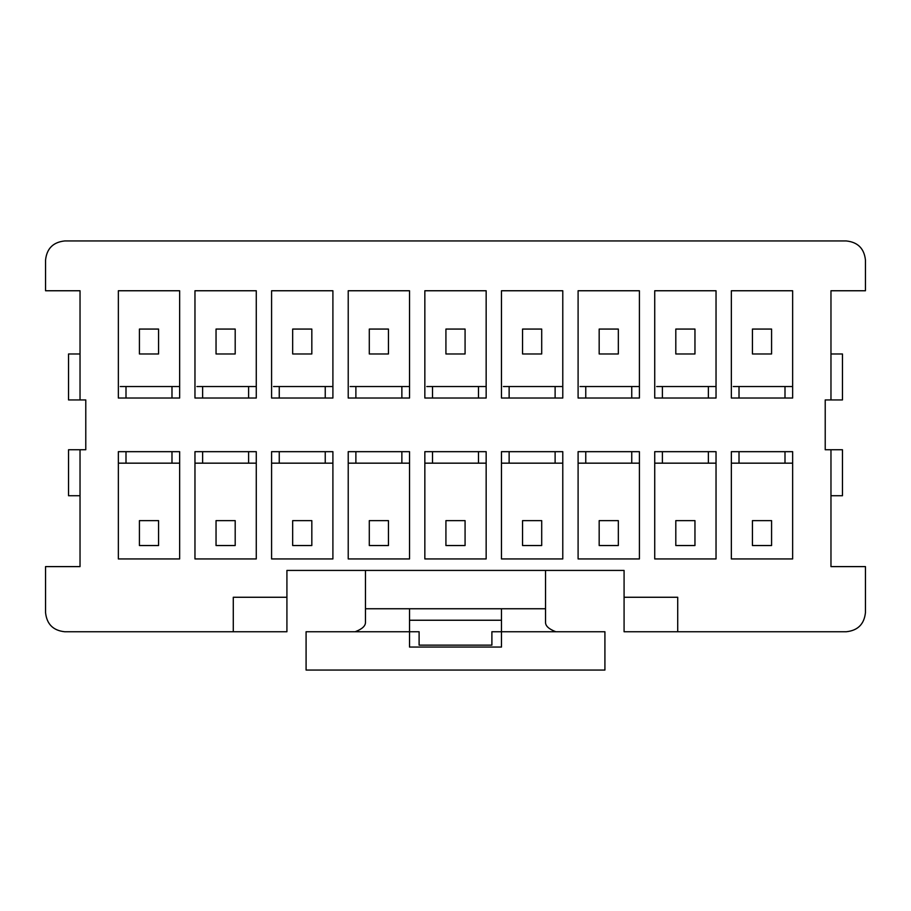 <?xml version="1.0" encoding="UTF-8"?>
<svg xmlns="http://www.w3.org/2000/svg" width="911" height="911" viewBox="0 0 911 911"><rect width="100%" height="100%" fill="white"/><g stroke="black" fill="none" stroke-linecap="round" stroke-linejoin="round"><path stroke-width="1.37" d="M306.085 631.744L409.529 631.744L409.529 608.753L365.459 608.753L365.459 622.691C365.322 626.153 361.895 629.171 355.165 631.744C361.895 629.171 365.322 626.153 365.459 622.691L365.459 608.753L545.541 608.753L545.541 570.434L545.541 608.753L501.471 608.753L501.471 631.744L604.915 631.744L491.894 631.744L501.471 631.744L501.471 647.061L409.529 647.061L409.529 631.744L306.085 631.744L306.085 670.052L306.085 631.744M419.106 631.744L409.529 631.744L409.529 647.061L501.471 647.061L501.471 608.753L409.529 608.753L409.529 631.744L419.106 631.744L419.106 645.147L491.894 645.147L491.894 631.744L491.894 645.147L419.106 645.147L419.106 631.744M604.915 670.052L306.085 670.052L604.915 670.052L604.915 631.744L604.915 670.052M624.081 570.434L286.919 570.434L624.081 570.434L624.081 597.263L624.081 570.434M365.459 570.434L365.459 608.753L365.459 570.434M171.985 386.537L177.725 386.537L171.985 386.537L171.985 398.027L171.985 386.537L126.003 386.537L171.985 386.537M120.263 386.537L126.003 386.537L120.263 386.537M179.649 386.537L177.725 386.537L179.649 386.537M126.003 398.027L126.003 386.537L126.003 398.027M171.985 451.674L171.985 463.164L179.649 463.164L120.263 463.164L126.003 463.164L126.003 451.674L126.003 463.164L171.985 463.164L171.985 451.674M118.35 451.674L118.35 558.944L118.35 451.674L179.649 451.674L179.649 558.944L118.35 558.944L179.649 558.944L179.649 451.674L118.35 451.674M118.35 290.757L118.35 398.027L118.35 290.757L179.649 290.757L179.649 398.027L118.35 398.027L179.649 398.027L179.649 290.757L118.35 290.757M158.571 520.636L158.571 545.541L139.417 545.541L139.417 520.636L158.571 520.636L158.571 545.541L158.571 520.636L139.417 520.636L139.417 545.541L158.571 545.541L139.417 545.541L139.417 520.636L158.571 520.636M158.571 329.065L158.571 353.969L139.417 353.969L139.417 329.065L158.571 329.065L158.571 353.969L158.571 329.065L139.417 329.065L139.417 353.969L158.571 353.969L139.417 353.969L139.417 329.065L158.571 329.065M846.296 240.948L64.704 240.948C53.157 242.167 46.768 248.555 45.55 260.102L45.55 290.757L80.031 290.757L80.031 399.94L85.782 399.94L85.782 449.749L80.031 449.749L80.031 566.608L45.55 566.608L45.55 612.579C46.768 624.137 53.157 630.526 64.704 631.744L233.284 631.744L233.284 597.263L233.284 631.744L286.919 631.744L286.919 570.434L286.919 631.744L64.704 631.744C53.157 630.526 46.768 624.137 45.55 612.579L45.55 566.608L80.031 566.608L80.031 449.749L85.782 449.749L85.782 399.94L80.031 399.94L80.031 290.757L45.55 290.757L45.55 260.102C46.768 248.555 53.157 242.167 64.704 240.948L846.296 240.948C857.843 242.167 864.232 248.555 865.45 260.102C864.232 248.555 857.843 242.167 846.296 240.948M677.716 631.744L846.296 631.744C857.843 630.526 864.232 624.137 865.45 612.579L865.45 566.608L830.969 566.608L830.969 449.749L825.218 449.749L825.218 399.94L830.969 399.94L830.969 290.757L865.45 290.757L865.45 260.102L865.45 290.757L830.969 290.757L830.969 399.94L825.218 399.94L825.218 449.749L830.969 449.749L830.969 566.608L865.45 566.608L865.45 612.579C864.232 624.137 857.843 630.526 846.296 631.744L677.716 631.744L677.716 597.263L677.716 631.744L624.081 631.744L624.081 597.263L624.081 631.744L677.716 631.744M194.965 558.944L194.965 451.674L256.276 451.674L256.276 558.944L194.965 558.944L256.276 558.944L256.276 451.674L194.965 451.674L194.965 558.944M271.592 558.944L271.592 451.674L332.902 451.674L332.902 558.944L271.592 558.944L332.902 558.944L332.902 451.674L271.592 451.674L271.592 558.944M348.218 558.944L348.218 451.674L409.529 451.674L409.529 558.944L348.218 558.944L409.529 558.944L409.529 451.674L348.218 451.674L348.218 558.944M424.845 558.944L424.845 451.674L486.155 451.674L486.155 558.944L424.845 558.944L486.155 558.944L486.155 451.674L424.845 451.674L424.845 558.944M501.471 558.944L501.471 451.674L562.782 451.674L562.782 558.944L501.471 558.944L562.782 558.944L562.782 451.674L501.471 451.674L501.471 558.944M578.098 558.944L578.098 451.674L639.408 451.674L639.408 558.944L578.098 558.944L639.408 558.944L639.408 451.674L578.098 451.674L578.098 558.944M654.724 558.944L654.724 451.674L716.035 451.674L716.035 558.944L654.724 558.944L716.035 558.944L716.035 451.674L654.724 451.674L654.724 558.944M731.351 558.944L731.351 451.674L792.65 451.674L792.65 558.944L731.351 558.944L792.65 558.944L792.65 451.674L731.351 451.674L731.351 558.944M731.351 398.027L731.351 290.757L792.65 290.757L792.65 398.027L731.351 398.027L792.65 398.027L792.65 290.757L731.351 290.757L731.351 398.027M654.724 398.027L654.724 290.757L716.035 290.757L716.035 398.027L654.724 398.027L716.035 398.027L716.035 290.757L654.724 290.757L654.724 398.027M578.098 398.027L578.098 290.757L639.408 290.757L639.408 398.027L578.098 398.027L639.408 398.027L639.408 290.757L578.098 290.757L578.098 398.027M501.471 398.027L501.471 290.757L562.782 290.757L562.782 398.027L501.471 398.027L562.782 398.027L562.782 290.757L501.471 290.757L501.471 398.027M424.845 398.027L424.845 290.757L486.155 290.757L486.155 398.027L424.845 398.027L486.155 398.027L486.155 290.757L424.845 290.757L424.845 398.027M348.218 398.027L348.218 290.757L409.529 290.757L409.529 398.027L348.218 398.027L409.529 398.027L409.529 290.757L348.218 290.757L348.218 398.027M271.592 398.027L271.592 290.757L332.902 290.757L332.902 398.027L271.592 398.027L332.902 398.027L332.902 290.757L271.592 290.757L271.592 398.027M194.965 398.027L194.965 290.757L256.276 290.757L256.276 398.027L194.965 398.027L256.276 398.027L256.276 290.757L194.965 290.757L194.965 398.027M248.612 386.537L254.351 386.537L248.612 386.537L248.612 398.027L248.612 386.537L202.629 386.537L248.612 386.537M196.89 386.537L202.629 386.537L196.89 386.537M256.276 386.537L254.351 386.537L256.276 386.537M202.629 398.027L202.629 386.537L202.629 398.027M248.612 451.674L248.612 463.164L256.276 463.164L196.89 463.164L202.629 463.164L202.629 451.674L202.629 463.164L248.612 463.164L248.612 451.674M235.197 520.636L235.197 545.541L216.044 545.541L216.044 520.636L235.197 520.636L235.197 545.541L235.197 520.636L216.044 520.636L216.044 545.541L235.197 545.541L216.044 545.541L216.044 520.636L235.197 520.636M235.197 329.065L235.197 353.969L216.044 353.969L216.044 329.065L235.197 329.065L235.197 353.969L235.197 329.065L216.044 329.065L216.044 353.969L235.197 353.969L216.044 353.969L216.044 329.065L235.197 329.065M325.238 386.537L330.978 386.537L325.238 386.537L325.238 398.027L325.238 386.537L279.256 386.537L325.238 386.537M273.516 386.537L279.256 386.537L273.516 386.537M332.902 386.537L330.978 386.537L332.902 386.537M279.256 398.027L279.256 386.537L279.256 398.027M325.238 451.674L325.238 463.164L332.902 463.164L273.516 463.164L279.256 463.164L279.256 451.674L279.256 463.164L325.238 463.164L325.238 451.674M311.824 520.636L311.824 545.541L292.67 545.541L292.67 520.636L311.824 520.636L311.824 545.541L311.824 520.636L292.67 520.636L292.67 545.541L311.824 545.541L292.67 545.541L292.67 520.636L311.824 520.636M311.824 329.065L311.824 353.969L292.67 353.969L292.67 329.065L311.824 329.065L311.824 353.969L311.824 329.065L292.67 329.065L292.67 353.969L311.824 353.969L292.67 353.969L292.67 329.065L311.824 329.065M401.865 386.537L407.604 386.537L401.865 386.537L401.865 398.027L401.865 386.537L355.882 386.537L401.865 386.537M350.143 386.537L355.882 386.537L350.143 386.537M409.529 386.537L407.604 386.537L409.529 386.537M355.882 398.027L355.882 386.537L355.882 398.027M401.865 451.674L401.865 463.164L409.529 463.164L350.143 463.164L355.882 463.164L355.882 451.674L355.882 463.164L401.865 463.164L401.865 451.674M388.45 520.636L388.45 545.541L369.297 545.541L369.297 520.636L388.45 520.636L388.45 545.541L388.45 520.636L369.297 520.636L369.297 545.541L388.45 545.541L369.297 545.541L369.297 520.636L388.45 520.636M388.45 329.065L388.45 353.969L369.297 353.969L369.297 329.065L388.45 329.065L388.45 353.969L388.45 329.065L369.297 329.065L369.297 353.969L388.45 353.969L369.297 353.969L369.297 329.065L388.45 329.065M478.491 386.537L484.231 386.537L478.491 386.537L478.491 398.027L478.491 386.537L432.509 386.537L478.491 386.537M426.769 386.537L432.509 386.537L426.769 386.537M486.155 386.537L484.231 386.537L486.155 386.537M432.509 398.027L432.509 386.537L432.509 398.027M478.491 451.674L478.491 463.164L486.155 463.164L426.769 463.164L432.509 463.164L432.509 451.674L432.509 463.164L478.491 463.164L478.491 451.674M465.077 520.636L465.077 545.541L445.923 545.541L445.923 520.636L465.077 520.636L465.077 545.541L465.077 520.636L445.923 520.636L445.923 545.541L465.077 545.541L445.923 545.541L445.923 520.636L465.077 520.636M465.077 329.065L465.077 353.969L445.923 353.969L445.923 329.065L465.077 329.065L465.077 353.969L465.077 329.065L445.923 329.065L445.923 353.969L465.077 353.969L445.923 353.969L445.923 329.065L465.077 329.065M555.118 386.537L560.857 386.537L555.118 386.537L555.118 398.027L555.118 386.537L509.135 386.537L555.118 386.537M503.396 386.537L509.135 386.537L503.396 386.537M562.782 386.537L560.857 386.537L562.782 386.537M509.135 398.027L509.135 386.537L509.135 398.027M555.118 451.674L555.118 463.164L562.782 463.164L503.396 463.164L509.135 463.164L509.135 451.674L509.135 463.164L555.118 463.164L555.118 451.674M541.703 520.636L541.703 545.541L522.55 545.541L522.55 520.636L541.703 520.636L541.703 545.541L541.703 520.636L522.55 520.636L522.55 545.541L541.703 545.541L522.55 545.541L522.55 520.636L541.703 520.636M541.703 329.065L541.703 353.969L522.55 353.969L522.55 329.065L541.703 329.065L541.703 353.969L541.703 329.065L522.55 329.065L522.55 353.969L541.703 353.969L522.55 353.969L522.55 329.065L541.703 329.065M631.744 386.537L637.484 386.537L631.744 386.537L631.744 398.027L631.744 386.537L585.762 386.537L631.744 386.537M580.022 386.537L585.762 386.537L580.022 386.537M639.408 386.537L637.484 386.537L639.408 386.537M585.762 398.027L585.762 386.537L585.762 398.027M631.744 451.674L631.744 463.164L639.408 463.164L580.022 463.164L585.762 463.164L585.762 451.674L585.762 463.164L631.744 463.164L631.744 451.674M618.33 520.636L618.33 545.541L599.176 545.541L599.176 520.636L618.33 520.636L618.33 545.541L618.33 520.636L599.176 520.636L599.176 545.541L618.33 545.541L599.176 545.541L599.176 520.636L618.33 520.636M618.33 329.065L618.33 353.969L599.176 353.969L599.176 329.065L618.33 329.065L618.33 353.969L618.33 329.065L599.176 329.065L599.176 353.969L618.33 353.969L599.176 353.969L599.176 329.065L618.33 329.065M708.371 386.537L714.11 386.537L708.371 386.537L708.371 398.027L708.371 386.537L662.388 386.537L708.371 386.537M656.649 386.537L662.388 386.537L656.649 386.537M716.035 386.537L714.11 386.537L716.035 386.537M662.388 398.027L662.388 386.537L662.388 398.027M708.371 451.674L708.371 463.164L716.035 463.164L656.649 463.164L662.388 463.164L662.388 451.674L662.388 463.164L708.371 463.164L708.371 451.674M694.956 520.636L694.956 545.541L675.803 545.541L675.803 520.636L694.956 520.636L694.956 545.541L694.956 520.636L675.803 520.636L675.803 545.541L694.956 545.541L675.803 545.541L675.803 520.636L694.956 520.636M694.956 329.065L694.956 353.969L675.803 353.969L675.803 329.065L694.956 329.065L694.956 353.969L694.956 329.065L675.803 329.065L675.803 353.969L694.956 353.969L675.803 353.969L675.803 329.065L694.956 329.065M784.997 386.537L790.737 386.537L784.997 386.537L784.997 398.027L784.997 386.537L739.015 386.537L784.997 386.537M733.275 386.537L739.015 386.537L733.275 386.537M792.65 386.537L790.737 386.537L792.65 386.537M739.015 398.027L739.015 386.537L739.015 398.027M784.997 451.674L784.997 463.164L792.65 463.164L733.275 463.164L739.015 463.164L739.015 451.674L739.015 463.164L784.997 463.164L784.997 451.674M771.583 329.065L771.583 353.969L752.429 353.969L752.429 329.065L771.583 329.065L771.583 353.969L771.583 329.065L752.429 329.065L752.429 353.969L771.583 353.969L752.429 353.969L752.429 329.065L771.583 329.065M771.583 520.636L771.583 545.541L752.429 545.541L752.429 520.636L771.583 520.636L771.583 545.541L771.583 520.636L752.429 520.636L752.429 545.541L771.583 545.541L752.429 545.541L752.429 520.636L771.583 520.636M545.541 622.691L545.541 608.753L545.541 622.691C545.678 626.153 549.105 629.171 555.835 631.744C549.105 629.171 545.678 626.153 545.541 622.691M677.716 597.263L624.081 597.263L677.716 597.263M286.919 597.263L233.284 597.263L286.919 597.263M830.969 449.749L842.459 449.749L842.459 495.732L830.969 495.732L842.459 495.732L842.459 449.749L830.969 449.749M842.459 399.94L830.969 399.94L842.459 399.94L842.459 353.969L842.459 399.94M830.969 353.969L842.459 353.969L830.969 353.969M68.541 449.749L80.031 449.749L68.541 449.749L68.541 495.732L68.541 449.749M80.031 399.94L68.541 399.94L68.541 353.969L80.031 353.969L68.541 353.969L68.541 399.94L80.031 399.94M80.031 495.732L68.541 495.732L80.031 495.732M501.471 620.243L409.529 620.243L501.471 620.243M731.351 463.164L733.275 463.164L731.351 463.164M654.724 463.164L656.649 463.164L654.724 463.164M578.098 463.164L580.022 463.164L578.098 463.164M501.471 463.164L503.396 463.164L501.471 463.164M424.845 463.164L426.769 463.164L424.845 463.164M348.218 463.164L350.143 463.164L348.218 463.164M271.592 463.164L273.516 463.164L271.592 463.164M194.965 463.164L196.89 463.164L194.965 463.164M118.35 463.164L120.263 463.164L118.35 463.164"/></g></svg>

